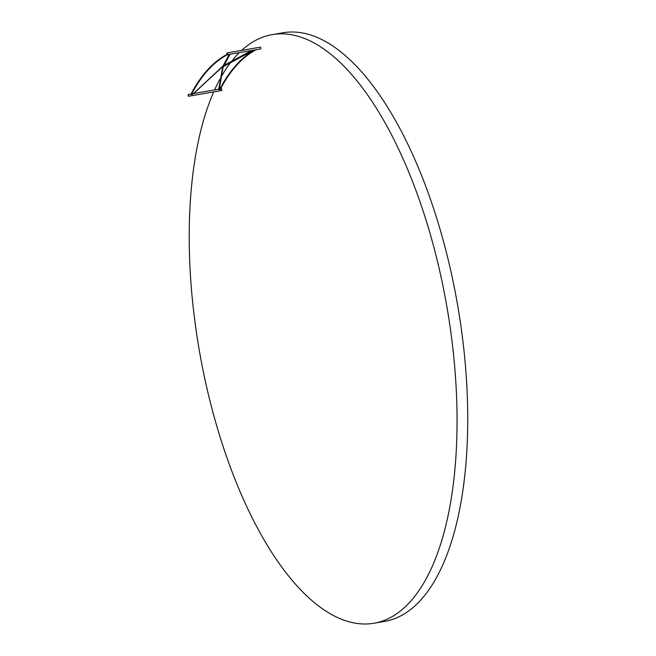 <?xml version="1.0" encoding="UTF-8"?>
<svg xmlns="http://www.w3.org/2000/svg" width="656" height="656" viewBox="0 0 656 656"><rect width="100%" height="100%" fill="white"/><g stroke="black" fill="none" stroke-linecap="round" stroke-linejoin="round"><path stroke-width="0.98" d="M229.231 54.374L222.958 66.067L192.528 94.398L221.802 67.478L253.806 50.11M253.388 50.184L221.433 67.56L192.848 94.325M223.639 65.584L251.609 50.496M222.72 66.814L218.678 89.528L219.129 89.782L223.097 67.273L230.067 54.235M229.764 54.284L222.769 67.306L219.129 89.782M226.869 54.153L227.017 52.939L227.484 53.497L227.329 54.71L226.869 54.153M227.329 54.71L260.694 48.913L260.85 47.708L260.383 47.15L227.017 52.939M254.905 49.922A289.476 121.877 80.2 0 0 219.686 89.372L220.162 89.601M255.988 49.733A289.116 121.729 -99.8 0 0 219.809 89.667M220.129 89.61A289.116 121.729 80.2 0 1 256.307 49.676M188.124 95.71L188.28 94.497L188.584 96.268L188.124 95.71M188.584 96.268L221.949 90.471L221.646 88.708L220.506 88.904M213.7 91.906A298.677 125.755 -99.8 0 0 220.678 438.88A298.677 125.755 -99.8 0 0 374.264 623.2A298.677 125.755 -99.8 0 0 425.687 218.973A298.677 125.755 -99.8 0 0 272.101 34.653A298.677 125.755 -99.8 0 0 241.597 50.414M239.26 52.636A298.677 125.755 -99.8 0 0 232.921 59.622M232.076 60.664A298.677 125.755 -99.8 0 0 220.637 77.884M219.94 79.146A298.677 125.755 -99.8 0 0 214.586 89.938M374.264 623.2L384.941 621.347A298.677 125.755 -99.8 0 0 436.363 217.12A298.677 125.755 -99.8 0 0 282.777 32.8L272.101 34.653M226.984 54.44A289.476 121.877 80.2 0 0 190.863 94.374L191.331 94.612M227.238 54.702A289.116 121.729 -99.8 0 0 190.986 94.669M191.306 94.612A289.116 121.729 80.2 0 1 227.484 54.678M188.28 94.497L191.044 94.021M191.675 93.906L192.708 93.734M193.487 93.595L218.71 89.216M219.186 89.134L219.875 89.019"/></g></svg>
